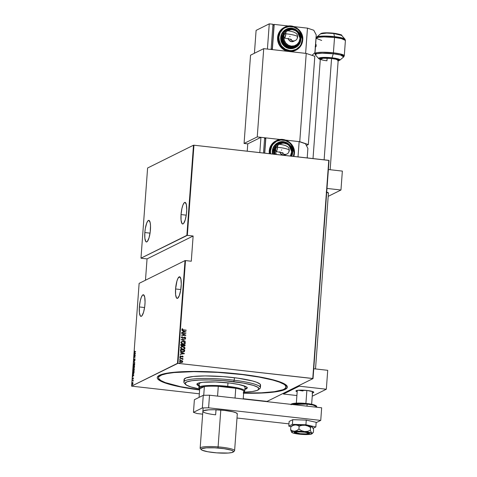 <?xml version="1.0" encoding="UTF-8"?>
<svg xmlns="http://www.w3.org/2000/svg" width="477" height="477" viewBox="0 0 477 477"><rect width="100%" height="100%" fill="white"/><g stroke="black" fill="none" stroke-linecap="round" stroke-linejoin="round"><path stroke-width="0.72" d="M285.991 386.4A63.948 9.653 -175.8 0 0 285.985 384.903A63.948 9.653 4.2 0 1 286.176 385.774L286.081 387.038A63.948 9.653 4.2 0 1 243.658 393.006L261.42 392.809L274.358 391.683L282.819 389.757L284.501 388.964L286.063 387.193L285.174 385.231L283.821 384.212L279.349 382.113L272.689 380.032L259.16 377.098L242.465 374.618A63.948 9.653 4.2 0 1 286.081 387.038M243.27 393.209L265.242 392.851L277.578 391.528L285.163 389.411L287.226 387.652L287.327 386.686L285.651 384.647L283.893 383.591L278.622 381.451L271.186 379.346L256.62 376.425L239.096 374.016A65.224 9.85 4.2 0 1 286.707 385.577A65.224 9.85 4.2 0 1 243.64 393.215M139.367 306.949L144.585 307.534L139.367 306.949A10.87 2.659 96.4 0 1 143.38 294.756A10.87 2.659 96.4 0 1 144.96 304.171A10.87 2.659 96.4 0 1 140.953 316.358A10.87 2.659 96.4 0 1 139.367 306.949L139.403 312.668L140.369 315.989L140.846 316.34L141.937 315.798L143.589 312.155L144.758 306.288L145.062 302.102L144.698 296.998L143.482 294.774L142.39 295.317L141.264 297.421L140.274 300.76L139.367 306.949M175.578 288.967L180.795 289.557L175.578 288.967A10.87 2.659 96.4 0 1 179.585 276.773A10.87 2.659 96.4 0 1 181.171 286.188A10.87 2.659 96.4 0 1 177.158 298.381A10.87 2.659 96.4 0 1 175.578 288.967L175.608 294.691L176.573 298.012L177.587 298.298L179.274 295.716L180.658 290.398L181.272 284.125L180.908 279.015L179.692 276.797L178.028 278.21L176.949 280.983L175.578 288.967M144.829 232.555L150.046 233.14L144.829 232.555A10.87 2.659 96.4 0 1 148.842 220.362A10.87 2.659 96.4 0 1 150.428 229.777A10.87 2.659 96.4 0 1 146.415 241.97A10.87 2.659 96.4 0 1 144.829 232.555L144.865 238.273L145.831 241.6L146.308 241.952L147.399 241.41L149.051 237.761L150.219 231.894L150.511 225.782L150.166 222.604L148.943 220.386L147.852 220.929L146.725 223.027L145.342 228.352L144.829 232.555M181.039 214.578L186.257 215.163L181.039 214.578A10.87 2.659 96.4 0 1 185.052 202.385A10.87 2.659 96.4 0 1 186.632 211.8A10.87 2.659 96.4 0 1 182.625 223.993A10.87 2.659 96.4 0 1 181.039 214.578L181.075 220.296L182.041 223.624L183.049 223.904L183.609 223.427L185.261 219.784L186.429 213.917L186.734 209.731L186.37 204.627L185.154 202.403L184.062 202.946L182.935 205.05L181.946 208.389L181.039 214.578M131.586 386.137L139.129 283.374L185.016 260.591L177.474 363.349L131.586 386.137L177.939 363.343L185.487 260.579L191.277 261.229L193.131 236.014L187.336 235.364L193.96 145.211L328.778 160.35L312.763 378.482L177.939 363.343L313.031 378.571L329.052 160.445L313.031 378.571L267.144 401.36L313.031 378.571L329.052 160.445L193.96 145.211L187.336 235.364L193.131 236.014L147.047 258.898L145.479 280.22L147.047 258.898L141.252 258.248L147.047 258.898L193.131 236.014L191.277 261.229L185.487 260.579L177.939 363.343L177.474 363.349L185.016 260.591L139.129 283.374L131.586 386.137L199.338 393.805L131.586 386.137M133.894 375.011L132.827 374.451L133.149 374.88L132.654 376.77L133.894 375.011L132.827 374.451L133.149 374.88L132.654 376.77L133.894 375.011M133.81 368.512L133.125 369.991L133.524 371.255L134.204 370.253L134.204 368.661L133.81 368.512L133.107 370.17L133.614 371.225L134.323 369.55L133.81 368.512L134.216 368.506M134.192 363.307L133.5 364.875L133.906 366.056L134.586 365.048L134.621 363.534L134.192 363.307L133.494 364.971L134.001 366.02L134.705 364.345L134.192 363.307L134.597 363.301M133.864 359.867L134.174 360.415L134.89 358.996L134.83 360.046L134.979 358.787L134.174 360.207L134.174 358.954L133.864 359.867L134.126 360.451L134.842 359.002L134.83 360.046L134.854 358.782L134.144 360.224L134.174 358.954L133.864 359.867M135.486 353.344L134.413 352.783L134.741 353.213L134.246 355.103L135.486 353.344L134.413 352.783L134.741 353.213L134.246 355.103L135.486 353.344M134.848 351.913L134.645 351.036L134.586 352.211L135.617 351.531L134.848 351.913L135.605 351.686L134.848 351.913L134.645 351.036L134.824 352.145L135.599 351.758L134.58 351.692M134.186 355.896L135.092 355.448L134.055 357.649L135.212 357.076L134.317 357.303L135.355 355.097L134.204 355.669L135.092 355.448L134.055 357.649L135.212 357.076L134.317 357.303L135.355 355.097L134.186 355.896M133.733 362.061L134.8 362.681L133.954 361.983L134.967 360.362L133.727 362.121L134.8 362.681L133.954 361.983L134.967 360.362L133.733 362.061M133.387 366.813L133.548 368.196L134.365 367.421L134.538 366.241L133.387 366.813L134.526 366.402L133.387 366.813L133.602 368.178L134.538 366.241L133.387 366.813M132.94 372.835L133.059 373.819L133.638 373.7L134.156 371.446L133 372.018L133.405 373.89L134.156 371.446L133 372.018L132.94 372.835M133.363 378.327L133.113 377.981L132.666 378.929L132.654 378.082L132.528 379.042L133.184 378.148L133.208 378.899L133.178 377.927L132.713 378.923L132.654 378.082L132.499 378.696L132.701 379.149L133.166 378.154L133.208 378.899L133.178 377.927M132.373 380.622L132.976 380.628L133.131 381.171L133.214 380.205L132.373 380.622L133.202 380.36L132.373 380.622L132.922 380.61L133.131 381.171L133.214 380.205L132.373 380.622M132.916 382.626L132.242 383.12L132.35 384.563L132.988 383.43L132.636 382.506L132.129 383.741L132.487 384.545L132.803 384.122L132.636 382.506M193.489 145.217L186.871 235.37L140.983 258.158L147.602 168.005L193.489 145.217L147.602 168.005L140.983 258.158L187.336 235.364L186.871 235.37L193.489 145.217M182.214 362.353L182.786 361.661L182.256 360.886L181.224 360.457L179.99 360.654L182.065 360.701L180.443 360.493L179.537 361.208L180.073 362.162L181.654 362.502L182.733 361.894L182.417 360.928L182.721 361.697L182.321 360.856L180.02 360.636L179.525 361.298L181.075 362.496L182.286 362.317M179.811 358.191L182.947 359.348L182.482 358.716L182.959 358.543L179.811 358.191L181.928 358.704L182.84 359.503L182.482 358.716L182.959 358.543L179.811 358.191M181.94 356.402L182.769 356.629L182.667 357.142L183.156 356.683L182.625 356.134L180.598 356.665L180.366 355.741L180.026 356.599L181.135 356.921L182.429 356.319L182.667 357.142L183.156 356.683L182.602 357.178M180.384 350.404L181.039 351.573L183.24 351.99L184.408 351.531L184.754 350.076L180.443 349.593L180.384 350.404L182.387 351.978L184.498 351.418L184.754 350.076L180.443 349.593L180.384 350.404M180.825 344.388L180.866 345.491L181.534 345.962L183.073 345.658L184.349 346.058L185.07 345.557L185.136 344.871L180.825 344.388L180.771 345.086L181.934 346.052L183.073 345.658L184.754 345.944L185.136 344.871L180.825 344.388M181.171 339.63L185.398 341.305L181.999 339.755L185.571 338.986L181.165 339.69L185.398 341.305L181.999 339.755L185.571 338.986L181.171 339.63M181.624 333.465L185.016 333.846L181.498 335.218L185.809 335.707L182.429 335.098L185.952 333.721L181.642 333.238L185.016 333.846L181.498 335.17L185.809 335.707L182.429 335.098L185.952 333.721L181.624 333.465M183.347 329.84L182.357 329.565L182.685 328.874L182.363 328.701L181.82 329.333L182.399 329.905L186.197 330.388L183.281 329.869L186.215 330.162L183.347 329.84L182.262 329.345L182.685 328.874L182.363 328.701L181.82 329.279L183.287 330.06L186.215 330.162L183.347 329.84M186.084 331.968L181.85 330.352L183.192 331.116L183.108 332.219L181.683 332.672L186.084 331.968L181.85 330.352L183.192 331.116L183.108 332.219L181.683 332.672L186.084 331.968M181.224 337.412L182.339 338.282L184.504 337.424L185.273 337.668L184.73 338.276L184.981 338.521L185.75 337.99L184.629 337.179L182.089 337.99L181.665 337.466L182.429 336.971L182.226 336.726L181.224 337.412L182.339 338.282L184.796 337.418L185.314 337.847L184.73 338.276L184.981 338.521L185.756 337.925L184.796 337.185L182.357 338.056L181.665 337.466L182.429 336.971L182.226 336.726L181.224 337.412M181.504 341.651L183.198 341.401L181.457 341.675L180.849 342.51L181.636 343.678L183.198 344.138L185.189 343.506L185.332 342.635L184.718 341.92L183.132 341.431L185.32 343.029L183.198 341.401L181.534 341.639L180.849 342.51L183.019 344.12L184.7 343.881L185.386 342.999L184.665 343.905M181.117 346.857L182.816 346.606L181.075 346.88L180.467 347.715L181.254 348.884L182.816 349.343L184.808 348.711L184.951 347.84L184.331 347.125L182.751 346.636L184.939 348.234L182.816 346.606L181.153 346.839L180.467 347.715L182.637 349.325L184.319 349.086L185.004 348.204L184.283 349.11M184.492 353.642L180.264 352.026L181.6 352.789L181.516 353.886L180.091 354.345L184.492 353.642L180.264 352.026L181.6 352.789L181.516 353.886L180.091 354.345L184.492 353.642M179.734 357.595L180.175 357.374L179.805 357.619L180.372 357.804L180.395 357.452L179.799 357.559L180.521 357.643L180.073 357.863M179.579 359.688L180.02 359.467L179.644 359.688L180.103 359.926L180.24 359.545L179.644 359.658L180.366 359.736L179.924 359.956M179.328 363.08L179.775 362.866L179.406 363.11L179.966 363.295L179.996 362.937L179.394 363.051L180.115 363.128L179.674 363.349M243.234 398.73L266.679 401.366L243.234 398.73M267.144 401.36L266.679 401.366L267.144 401.36M239.096 374.016L213.768 371.953L189.739 371.47L170.665 372.644L163.939 373.807L159.455 375.298L157.392 377.057L157.291 378.022L157.815 379.024L160.725 381.117L165.996 383.258L182.745 387.354L199.619 389.983A65.224 9.85 4.2 0 1 158.131 376.132A65.224 9.85 4.2 0 1 239.096 374.016M158.531 377.671A63.948 9.653 4.2 0 1 242.465 374.618L217.774 372.37L193.775 371.649L174.117 372.555L166.896 373.586L161.798 374.952L159.032 376.603L158.555 377.516L158.692 378.476L160.797 380.497L165.269 382.59L180.533 386.674L199.636 389.775A63.948 9.653 4.2 0 1 158.531 377.671L158.626 376.413A63.948 9.653 4.2 0 1 158.942 375.572A63.948 9.653 -175.8 0 0 158.716 377.051M182.619 328.909L182.303 328.736L182.685 328.874L182.196 329.374L183.281 329.869L182.238 329.535L182.53 328.975M181.701 332.451L183.108 332.219L181.701 332.451M181.85 330.412L186.018 332.004L181.85 330.412M183.496 332.189L183.562 331.318L183.496 332.189L185.183 331.938L183.496 332.189M185.249 331.903L183.562 332.153L183.562 331.318L185.249 331.903L183.562 332.153L183.627 331.282L185.249 331.903M181.636 333.28L185.952 333.721L181.636 333.28M182.357 335.128L185.827 335.48L182.357 335.128M181.498 335.176L185.016 333.846L181.498 335.176M181.582 336.935L182.351 336.995L181.6 337.495L182.429 336.971M181.999 336.798L182.351 336.995L181.6 337.495L182.292 338.086L183.448 337.65L182.017 338.02L181.6 337.561L181.904 337.156M184.128 337.257L182.786 338.008M185.326 338.396L185.481 337.519L184.062 337.293L184.796 337.185L185.756 337.925L184.909 338.551M184.981 338.521L185.756 337.925M185.314 337.847L184.73 338.276M184.665 338.312L185.249 337.883L184.665 338.312M184.73 337.448L183.293 338.11M183.323 338.092L183.776 337.823M181.844 336.84L181.54 336.953M183.031 338.223L184.229 337.525M185.1 338.121L184.742 338.282M183.096 337.871L182.721 338.044M181.171 339.654L185.571 338.986L181.171 339.654M181.934 339.785L185.338 341.282L181.934 339.785M184.712 343.875L185.32 343.029L184.82 342.081L183.49 341.49L181.719 341.562M182.417 341.419L182.059 341.466M184.259 343.756L182.822 343.905L181.6 343.38L181.248 342.438L181.97 341.776M181.838 341.83L181.224 342.581L182.971 343.923L181.29 342.552L181.868 341.812L183.18 341.627L184.939 342.963L184.349 343.714L182.971 343.923L184.313 343.726M184.647 345.998L185.07 344.901L180.819 344.424L185.136 344.871L184.724 345.962M182.691 345.974L183.073 345.658M182.548 345.688L182.005 345.867M181.886 345.855L181.224 345.491L181.182 344.692L181.886 345.855L182.691 345.497L181.886 345.855M184.414 345.771L184.033 345.867M183.913 345.855L183.323 345.581L183.228 344.925L183.913 345.855L184.587 345.39L183.913 345.855M184.677 345.044L183.979 345.825L183.216 345.08L184.677 345.044L183.979 345.825L183.389 345.545L183.293 344.889L184.677 345.044M182.852 344.841L182.757 345.461L181.952 345.825L181.159 345.032L181.248 344.662L182.852 344.841L182.757 345.461L181.952 345.825L181.29 345.455L181.248 344.662L182.852 344.841M184.653 345.354L183.979 345.825M184.253 349.122L184.939 348.234L184.438 347.286L183.108 346.696L181.338 346.767M182.029 346.624L181.677 346.672M181.457 347.035L180.843 347.787L182.59 349.128L180.908 347.757L181.487 347.017L182.798 346.833L184.557 348.162L183.961 348.92L182.59 349.128L183.74 349.015L182.297 349.086L181.218 348.586L180.866 347.644L181.588 346.982M183.961 348.92L182.655 349.098L181.284 348.55L180.932 347.608L181.654 346.946L182.947 346.851L184.2 347.405L184.551 348.24L183.943 348.925M183.997 351.811L184.688 350.106L180.437 349.629L184.754 350.076L184.021 351.793M184.056 351.782L184.498 351.418M183.597 351.644L181.284 351.46L180.801 349.897L184.295 350.249L183.699 351.591L182.339 351.782L184.033 351.269M184.098 351.239L182.405 351.752L180.896 350.941L182.405 351.752L181.546 351.531L180.92 350.989L180.843 350.172L180.831 350.971L180.801 349.897L180.777 350.201L180.866 349.868L184.295 350.249L183.663 351.609M180.109 354.119L181.516 353.886L180.109 354.119M180.258 352.08L184.426 353.672L180.258 352.08M181.904 353.856L181.97 352.986L181.904 353.856L183.591 353.606L181.904 353.856M183.657 353.576L181.97 353.821L181.97 352.986L183.657 353.576L181.97 353.821L182.035 352.95L183.657 353.576M182.667 357.142L183.156 356.683L182.363 356.08L180.765 356.701L180.366 355.741L179.895 356.253L180.765 356.927L182.071 356.343M182.769 356.629L182.458 356.933M182.345 356.987L182.703 356.665L182.345 356.987M180.366 355.741L179.895 356.253M180.282 356.289L181.004 356.701L181.874 356.116L181.069 356.665M181.045 356.683L181.349 356.438M181.874 356.116L183.156 356.683M182.679 357.136L182.918 356.355L181.677 356.2M181.004 356.701L180.217 356.325M181.32 356.874L181.659 356.617M180.145 357.828L180.521 357.643M180.175 357.374L179.799 357.559M180.306 357.839L179.883 357.434M179.805 358.233L182.959 358.543L179.805 358.233M182.417 358.752L182.774 359.533L182.417 358.752M179.99 359.92L180.366 359.736M180.02 359.467L179.644 359.658M180.151 359.932L179.728 359.527M182.256 362.335L182.721 361.697L182.148 362.383M182.029 362.109L180.258 362.043L179.847 361.477L180.133 360.91L179.847 361.369L181.022 362.305L181.952 362.156M182.399 361.62L181.022 362.305L179.847 361.369L181.206 360.684L182.292 361.9L181.493 362.276L180.324 362.013L179.918 361.286L180.604 360.713L181.755 360.827L182.399 361.62M179.74 363.319L180.115 363.128M179.775 362.866L179.394 363.051M179.901 363.325L179.477 362.919M183.037 343.893L181.385 342.993L181.779 341.866L183.329 341.645L184.82 342.498L184.682 343.476L183.037 343.893M182.757 345.461L181.952 345.825M134.466 351.734L134.824 352.145M135.069 352.175L134.711 351.764M135.098 351.943L134.675 351.972M134.985 353.284L134.395 353.034L134.985 353.284M135.098 353.296L135.432 353.469L135.098 353.296M135.259 353.481L134.782 354.137L134.848 353.266L135.408 353.499L134.782 354.137L134.848 353.266L135.259 353.481M134.442 355.77L135.289 355.282L134.442 355.77M134.562 357.333L135.218 357.005L134.562 357.333M134.144 360.224L133.983 359.813M134.228 359.843L134.389 360.254M135.074 359.27L134.854 358.782M134.842 359.002L134.961 359.3M134.371 360.481L134.115 359.897M134.806 362.58L133.727 362.121L134.806 362.58M134.216 363.516L134.592 364.13L134.228 365.817L133.602 365.185L134.097 363.581L134.699 364.428L134.013 365.793L133.608 364.899L134.144 363.629M134.502 363.534L134.174 363.534M133.846 368.208L133.578 367.546M133.709 367.344L133.864 367.982L134.079 367.546M133.906 366.926L133.781 367.976L133.447 367.624L133.912 366.771L133.679 367.898L133.488 366.986L133.906 366.92M134.401 366.527L134.115 367.469L134.031 366.712L134.514 366.539L134.168 367.463L134.031 366.712L134.401 366.527M134.27 366.891L134.419 367.487M133.793 368.739L134.21 369.544L133.632 370.999L133.226 370.104L133.477 369.126L133.793 368.739L134.317 369.633L133.482 371.023L133.107 370.17L133.793 368.739L134.252 368.769M133.381 370.826L133.59 371.243M133.244 372.12L134.144 371.607L133.244 372.12M133.643 373.688L133.053 373.235L133.101 372.191L134.019 371.732L133.554 373.724M134.019 371.732L134.025 372.764L133.423 373.664L133.101 372.191L134.019 371.732M133.304 373.264L133.667 373.694L133.304 373.264M133.393 374.952L132.803 374.701L133.393 374.952M133.506 374.964L133.84 375.137L133.506 374.964M133.667 375.155L133.196 375.804L133.256 374.934L133.816 375.166L133.196 375.804L133.256 374.934L133.667 375.155M132.499 378.696L132.701 379.149M132.946 379.179L132.743 378.726M133.149 378.505L133.429 377.957M132.731 384.569L132.373 383.77M132.618 382.733L132.689 384.337L132.23 383.687L132.618 382.733L132.994 383.371L132.505 384.319L132.129 383.741L132.862 382.548M132.385 384.235L132.534 384.551M133.423 373.664L133.053 373.235M258.522 389.673L259.876 388.534A38.369 5.796 -175.8 0 0 234.219 380.235L233.724 381.648A37.087 5.599 4.2 0 1 258.522 389.673A37.087 5.599 4.2 0 1 243.711 392.243L252.22 391.545L257.127 390.43L259.011 388.94L257.705 387.211L253.335 385.392L243.407 383.085L223.033 380.592L208.807 379.942L199.344 380.074L191.837 380.724L186.936 381.844L185.052 383.329L186.352 385.058L190.728 386.883L199.69 389.011A37.087 5.599 4.2 0 1 185.41 384.307A37.087 5.599 4.2 0 1 233.724 381.648L234.219 380.235A38.369 5.796 4.2 0 1 260.388 387.688A38.369 5.796 4.2 0 1 258.969 389.089M199.458 388.493L199.702 388.862L204.371 386.549L200.9 387.211L199.702 387.807L199.458 388.493A23.021 3.476 4.2 0 1 198.837 387.604L199.118 383.818A23.021 3.476 4.2 0 1 201.926 382.387M199.547 385.601L196.947 383.973A25.257 3.816 -175.8 0 0 199.004 385.386M196.84 384.283L196.84 384.289A25.257 3.816 4.2 0 1 229.992 383.079L238.536 384.432L245.56 386.459L246.865 387.276L247.217 388.045L246.597 388.749L244.874 389.387M260.388 387.688L260.573 385.166A38.369 5.796 -175.8 0 0 234.404 377.712L234.219 380.235L234.404 377.712A38.369 5.796 -175.8 0 0 184.044 379.543L183.86 382.065A38.369 5.796 4.2 0 1 234.219 380.235A38.369 5.796 -175.8 0 0 184.241 382.983L185.41 384.307M185.058 383.663A38.369 5.796 4.2 0 1 183.86 382.065M199.499 386.233L197.198 384.999L197.037 383.866L199.022 382.93L202.993 382.268L215.371 381.97L229.992 383.079A25.257 3.816 4.2 0 1 247.223 387.986M259.625 386.316L260.561 385.255L260.031 384.08L256.531 382.208L252.536 380.962L237.904 378.166L223.343 376.621L205.188 375.93L193.394 376.472L186 377.915L184.056 379.453L184.587 380.628M247.259 387.419L246.645 388.117L244.922 388.755A25.257 3.816 -175.8 0 0 247.158 387.664M245.035 387.193A23.021 3.476 4.2 0 0 242.465 385.368L244.218 386.173L245.029 387.246M199.124 383.764L200.292 382.84L202.129 382.351M243.777 392.052L244.451 391.486A23.021 3.476 -175.8 0 0 227.726 386.346L227.511 387.062A22.383 3.381 4.2 0 1 235.757 388.284A22.383 3.381 4.2 0 1 243.807 390.973A22.383 3.381 4.2 0 1 243.777 392.052A22.383 3.381 4.2 0 1 243.723 392.094M198.837 387.604A23.021 3.476 4.2 0 1 227.726 386.346L227.982 382.846L227.726 386.346A23.021 3.476 4.2 0 1 244.761 390.973A23.021 3.476 4.2 0 1 244.015 391.76M199.654 388.815A22.383 3.381 4.2 0 0 199.702 388.862L199.076 397.395L199.702 388.862L204.371 386.549A22.383 3.381 -175.8 0 1 218.281 386.322L217.572 396.029A22.383 3.381 -175.8 0 0 216.391 395.982A22.383 3.381 4.2 0 1 217.572 396.029L218.281 386.322L235.757 388.284L218.281 386.322A22.383 3.381 4.2 0 1 227.511 387.062L227.726 386.346A23.021 3.476 -175.8 0 0 199.07 388.153L199.654 388.815A22.383 3.381 4.2 0 1 204.371 386.549A22.383 3.381 4.2 0 1 218.281 386.322L235.757 388.284L235.042 397.991A22.383 3.381 4.2 0 1 235.954 398.176A22.383 3.381 -175.8 0 0 235.042 397.991L235.757 388.284A22.383 3.381 -175.8 0 1 243.807 390.973L244.045 391.695L243.318 392.338M243.216 398.993L243.807 390.973L243.216 398.993M204.371 386.549L203.727 395.302L204.371 386.549M299.872 433.837A7.674 1.157 4.2 0 1 294.196 432.293A7.674 1.157 4.2 0 1 303.825 431.876L309.436 433.247L309.245 433.688L306.902 434.094L298.471 433.659L295.227 432.961L294.214 432.234L296.801 431.619L303.825 431.876A7.674 1.157 4.2 0 1 309.501 433.42A7.674 1.157 4.2 0 1 299.872 433.837L299.872 433.837M291.226 426.438L290.815 426.832L291.226 426.438L290.815 426.832L290.6 429.717L291.596 432.15L293.015 432.997L303.187 434.487L309.072 434.469L311.97 433.784L310.312 430.332L310.521 427.446L311.344 426.796L312.167 426.855L313.58 429.389L313.371 432.275L313.58 429.389L312.554 427.219L311.737 426.635L304.946 425.245L307.844 426.009L310.521 427.446L310.312 430.332L307.492 431.351L304.481 431.548L301.553 430.683L298.93 429.05L299.139 426.164L301.983 425.353L304.946 425.245L295.09 424.941L297.195 425.204L299.139 426.164L298.93 429.05L296.843 430.534L294.631 431.244L292.496 430.886L290.6 429.717L290.815 426.832L292.908 425.55L295.09 424.941L292.884 425.281L292.109 425.824M307.975 434.416L309.072 434.469A10.232 1.544 4.2 0 1 299.216 434.165A10.232 1.544 4.2 0 1 291.996 432.55L292.407 432.669L291.996 432.55A10.232 1.544 4.2 0 1 291.715 432.311A10.232 1.544 4.2 0 1 294.631 431.244L291.99 431.751L291.644 432.126L291.996 432.55L290.6 429.717L292.496 430.886L294.631 431.244A10.232 1.544 4.2 0 1 304.481 431.548L294.631 431.244L296.843 430.534L298.93 429.05L301.553 430.683L304.481 431.548A10.232 1.544 4.2 0 1 311.702 433.164L304.481 431.548L307.492 431.351L310.312 430.332L311.702 433.164A10.232 1.544 4.2 0 1 311.958 433.796A10.232 1.544 4.2 0 1 309.072 434.469L309.072 434.469M312.96 432.782L313.371 432.275L312.542 433.134L311.702 433.164L312.96 432.782L312.542 433.134M312.518 427.285L312.167 426.855A10.232 1.544 -175.8 0 0 304.946 425.245A10.232 1.544 -175.8 0 0 295.09 424.941A10.232 1.544 -175.8 0 0 292.246 425.579L291.179 426.474M299.216 434.165L300.731 434.195M290.815 426.832L292.908 425.55L295.09 424.941L297.195 425.204L299.139 426.164L301.983 425.353L304.946 425.245L307.844 426.009L310.521 427.446L311.755 426.718L312.554 427.219M289.14 421.471L288.8 426.134L291.012 426.629L288.8 426.134L289.14 421.471L292.753 419.677L306.264 420.094L316.168 422.306L315.828 426.969L316.168 422.306L306.264 420.094L305.924 424.757L306.264 420.094L292.753 419.677L292.413 424.339L292.753 419.677L289.14 421.471M313.162 428.292L315.828 426.969L305.924 424.757L292.413 424.339L288.8 426.134L292.413 424.339L305.924 424.757L315.828 426.969L313.162 428.292M215.64 414.823L216.015 409.785L215.64 414.823A17.267 2.606 4.2 0 1 202.868 411.353A17.267 2.606 4.2 0 1 224.53 410.411L233.026 411.818L236.389 412.945L237.272 414.018M320.741 420.41L208.592 407.817L202.349 407.918L193.459 412.331L197.073 413.535L202.659 414.167L197.073 413.535L193.459 412.331L194.383 399.72L203.274 395.308L194.383 399.72L193.459 412.331L202.349 407.918L203.274 395.308L202.349 407.918L208.592 407.817L209.522 395.206L203.274 395.308L209.522 395.206L321.665 407.799L209.522 395.206L208.592 407.817L320.741 420.41L321.665 407.799L320.741 420.41L316.138 422.694L320.741 420.41M237.003 418.019L288.967 423.856L237.003 418.019M203.017 411.734L202.904 411.216L203.446 410.745L208.723 409.838L214.537 409.743L224.53 410.411A17.267 2.606 4.2 0 1 237.307 413.881M295.168 40.551A3.834 3.673 -116.4 0 1 290.332 39.078A3.834 3.673 63.6 0 0 295.215 40.527M297.684 36.944A15.997 2.415 -175.8 0 0 285.848 33.766A3.834 0.936 96.4 0 1 284.417 38.065A3.834 0.936 96.4 0 1 283.875 34.743L284.358 31.923L285.324 30.45L285.884 33.032L285.18 37.128L284.584 38.035L284.226 37.933L283.875 34.743A3.834 0.936 96.4 0 1 285.306 30.445A3.834 0.936 96.4 0 1 285.848 33.766A15.997 2.415 4.2 0 1 297.684 36.944A15.997 2.415 4.2 0 1 297.147 37.54M293.707 41.278L291.608 41.684L293.17 40.909L291.608 41.684A3.834 3.673 63.6 0 0 293.588 41.338L295.156 40.557C296.366 40.163 297.213 38.971 297.684 36.979C297.505 34.958 296.867 33.67 295.77 33.116L294.261 32.299C293.868 32.12 291.99 31.273 285.288 30.439M284.256 27.41L280.178 30.725L278.878 32.776L277.584 37.498L278.079 37.254L281.865 47.503L288.567 51.105L296.092 50.091L301.22 45.142L302.746 39.996L302.275 39.871C302.49 43.425 298.363 51.343 289.688 50.532C281.036 49.393 278.133 40.688 278.86 37.242L277.584 37.498A12.79 12.247 63.6 0 0 288.984 51.492A12.79 12.247 63.6 0 0 295.597 50.335L296.092 50.091A12.79 12.247 -116.4 0 1 283.588 48.976A12.79 12.247 -116.4 0 1 278.079 37.254A12.79 12.247 -116.4 0 1 284.715 27.183L279.582 32.126L278.079 37.254L278.86 37.242L279.415 41.922L281.668 46.096L285.276 49.119L289.688 50.532L291.99 50.556L296.342 49.244L299.812 46.299L301.047 44.355L302.275 39.871L302.221 37.504L300.79 32.991L297.803 29.324L293.713 27.064L289.145 26.551L284.793 27.863L282.909 29.157L280.088 32.758L278.86 37.242C278.646 33.682 282.772 25.764 291.447 26.575C300.099 27.714 303.002 36.419 302.275 39.871L302.728 40.02A12.79 12.247 -116.4 0 1 296.092 50.091C300.057 47.956 302.275 44.594 302.746 39.996C303.885 30.576 292.8 22.669 284.715 27.183L292.24 26.163L298.942 29.771L302.728 40.02M295.43 47.557L293.653 48.296L289.825 48.642L286.111 47.45L283.07 44.904L281.961 43.24L280.75 39.436L280.709 37.444L281.203 37.2L284.232 45.398L289.593 48.284L295.609 47.473L300.939 39.394L300.468 39.263C300.665 43.795 297.35 46.603 290.529 47.682C283.976 45.1 281.126 41.6 281.985 37.188L280.709 37.444A10.232 9.802 63.6 0 0 285.115 46.824A10.232 9.802 63.6 0 0 295.12 47.718L295.609 47.473A10.232 9.802 -116.4 0 1 285.61 46.579A10.232 9.802 -116.4 0 1 281.203 37.2A10.232 9.802 -116.4 0 1 286.51 29.145L281.203 37.2L281.985 37.188L282.42 40.885L284.197 44.182L287.047 46.567L288.74 47.301L292.347 47.706L295.782 46.668L298.524 44.343L300.152 41.088L300.427 37.403L299.294 33.837L296.938 30.939L295.406 29.89L291.918 28.769L288.329 29.091L285.18 30.808M295.478 46.102L292.27 47.074L290.576 47.05L287.327 46.013L285.896 45.029L283.69 42.322L283.01 40.712L282.599 37.26L283.094 37.015A8.95 8.574 63.6 0 0 294.858 46.364A8.95 8.574 63.6 0 0 300.343 38.953L299.896 38.798A8.312 7.96 -116.4 0 1 291.28 46.096A8.312 7.96 -116.4 0 1 283.875 37.003L282.599 37.26A8.95 8.574 63.6 0 0 286.456 45.464A8.95 8.574 63.6 0 0 295.209 46.245L295.698 46.001A8.95 8.574 -116.4 0 1 286.951 45.22A8.95 8.574 -116.4 0 1 283.094 37.015A8.95 8.574 -116.4 0 1 283.982 33.748M300.343 38.953A8.95 8.574 -116.4 0 1 295.698 46.001C298.483 44.504 300.033 42.149 300.367 38.929L300.343 38.953A8.95 8.574 -116.4 0 0 296.485 30.743A8.95 8.574 -116.4 0 0 287.738 29.962A8.95 8.574 -116.4 0 0 286.659 30.606M300.921 39.418A10.232 9.802 -116.4 0 1 295.609 47.473C298.787 45.762 300.564 43.073 300.939 39.394L297.892 31.214L292.526 28.334L286.015 29.389A10.232 9.802 63.6 0 0 280.709 37.444L281.74 33.67L282.783 32.031L286.045 29.377M284.715 27.183L284.22 27.427A12.79 12.247 63.6 0 0 277.584 37.498L278.169 42.429L279.146 44.737L280.542 46.818L284.34 50.002L288.984 51.492L305.62 53.358L307.474 28.143L294.035 26.629L307.474 28.143L305.62 53.358L288.984 51.492L291.405 51.516L295.984 50.133M274.197 24.405L272.343 49.62L274.197 24.405L288.627 26.026L274.197 24.405L272.987 25.001L274.197 24.405M271.347 49.507L272.23 49.071L273.989 25.114L272.23 49.071L271.347 49.507M314.927 52.595L316.227 34.94L314.927 52.595L312.047 55.368L314.927 52.595M307.474 28.143L313.794 30.254L316.227 34.94L313.794 30.254L307.474 28.143M288.984 51.492L272.343 49.62L288.984 51.492M271.151 48.952L272.23 49.071L271.151 48.952M272.91 24.995L273.989 25.114L272.91 24.995M256.101 30.391L254.42 53.269L256.101 30.391L269.267 23.85L272.963 24.267L271.115 49.483L267.418 49.065L271.115 49.483L272.963 24.267L269.267 23.85L256.101 30.391M267.418 49.065L269.267 23.85L267.418 49.065M284.53 31.416L282.95 33.646L281.985 37.188L284.53 31.416M284.119 32.919A8.95 8.574 63.6 0 0 282.599 37.26L282.891 35.554L284.411 32.519M283.893 36.801L284.25 40.205L285.795 43.061L288.263 45.13L291.28 46.096L294.392 45.816L297.123 44.331L299.055 41.869L299.896 38.798L300.367 38.929C301.166 32.341 293.409 26.801 287.738 29.962L287.243 30.206A8.95 8.574 63.6 0 0 286.552 30.594L287.267 30.194M284.34 34.797A8.312 7.96 -116.4 0 1 293.582 29.908A8.312 7.96 -116.4 0 1 299.896 38.798L299.86 37.182L298.876 34.094L297.976 32.74L295.507 30.671L292.484 29.705L290.91 29.687L287.655 30.743M288.269 38.625A3.834 3.673 63.6 0 0 291.608 41.684L289.074 40.283L288.203 38.232M300.349 38.905A8.95 8.574 63.6 0 0 288.585 29.604M283.094 37.015L283.875 37.003M285.598 30.474L291.262 28.721L297.022 31.011L300.468 39.263L300.939 39.394C301.852 31.858 292.985 25.531 286.51 29.145M289.748 36.705A8.324 1.258 -175.8 0 0 290.034 36.395M316.042 46.597A3.834 0.578 -175.8 0 0 315.398 46.191A3.834 0.578 4.2 0 1 316.048 46.567L316.179 44.802A3.834 0.578 -175.8 0 0 315.53 44.427A3.834 0.578 4.2 0 1 316.168 44.832M315.172 46.615L315.631 46.943L315.285 47.116M315.744 44.492A3.452 0.519 -175.8 0 0 315.547 44.164L316.179 44.802M315.363 46.686A3.452 0.519 4.2 0 1 315.333 47.104M297.171 391.76A8.95 1.353 4.2 0 1 295.949 390.973A8.95 1.353 4.2 0 1 307.182 390.484L297.791 390.293L295.967 390.901L297.171 391.76M327.723 370.313L326.334 389.226L312.232 396.226L326.334 389.226L299.222 386.179L283.421 394.026L283.481 393.251L283.421 394.026L299.222 386.179L299.276 385.404L299.222 386.179L326.334 389.226L327.723 370.313L313.753 368.745L327.723 370.313M296.897 395.54L283.421 394.026L296.897 395.54M311.964 392.959L313.502 392.595L313.788 392.35L313.329 391.796L307.182 390.484A8.95 1.353 4.2 0 1 313.806 392.285A8.95 1.353 4.2 0 1 312.477 392.881M303.551 431.846L303.497 432.037A6.392 0.966 4.2 0 1 308.142 433.468A6.392 0.966 4.2 0 1 300.206 433.676L306.061 433.885L308.214 433.378L307.373 432.77L304.666 432.192L297.642 431.828L295.686 432.162L295.525 432.532L300.206 433.676A6.392 0.966 4.2 0 1 295.537 432.544A6.392 0.966 4.2 0 1 303.497 432.037L303.551 431.846M306.866 390.448L305.912 403.441L306.866 390.448M320.407 59.184L320.633 58.671L323.364 58.2L331.563 58.492L324.121 159.831L331.563 58.492A8.95 1.353 4.2 0 1 338.187 60.293L330.15 169.723M303.02 390.967A7.674 1.157 4.2 0 1 298.727 390.204M316.001 406.034L312.685 404.484L307.039 403.56L307.134 404.114L313.049 405.068L316.597 406.684A12.79 1.932 -175.8 0 0 307.134 404.114L306.985 406.154L307.134 404.114A12.79 1.932 -175.8 0 0 291.435 404.407L307.134 404.114L307.039 403.56L298.161 403.083L291.769 404.257M315.899 405.736L315.357 405.349M314.379 404.949L309.239 403.852M304.672 403.339L295.889 403.16L293.015 403.524L291.793 404.132M338.169 60.364L335.963 59.226L331.563 58.492A8.95 1.353 4.2 0 0 320.329 58.981L320.329 58.981A8.95 1.353 4.2 0 0 326.954 60.782L327.144 58.17L326.954 60.782L325.314 60.573M321.689 40.456L316.078 38.279L318.397 37.272L323.901 36.896L334.532 37.474A1.276 0.31 -83.6 0 0 334.502 36.634L324.962 36.067L316.71 37.099A14.334 2.164 4.2 0 1 334.502 36.634L333.828 33.515A1.598 0.394 -83.6 0 0 333.638 33.187A1.598 0.394 -83.6 0 0 333.572 33.199A1.598 0.394 96.4 0 1 333.638 33.187A1.598 0.394 96.4 0 1 333.828 33.515A10.697 1.616 -175.8 0 0 320.55 33.861L326.709 33.092L333.828 33.515L334.502 36.634A14.334 2.164 4.2 0 1 344.96 39.174L334.502 36.634A1.276 0.31 96.4 0 1 334.532 37.474A14.709 2.218 -175.8 0 0 316.078 38.279L316.71 37.099L320.55 33.861C321.474 32.651 327.216 32.561 333.632 33.187C339.97 34.32 342.635 35.059 341.639 35.411A10.697 1.616 -175.8 0 0 333.828 33.515L341.639 35.411L344.96 39.174L345.414 40.432A14.709 2.218 -175.8 0 0 334.532 37.474L333.405 52.822L322.774 52.243L317.271 52.613L314.951 53.627A14.709 2.218 4.2 0 1 333.405 52.822L334.532 37.474L341.335 38.577L345.414 40.432L344.287 55.779L340.208 53.925L333.405 52.822A14.709 2.218 4.2 0 1 344.287 55.779L343.655 56.96A14.334 2.164 -175.8 0 0 333.244 53.764A1.276 0.31 -83.6 0 0 333.405 52.822A1.276 0.31 96.4 0 1 333.244 53.764A14.334 2.164 -175.8 0 0 315.404 54.885L316.704 53.722L322.053 53.209L333.244 53.764L332.046 57.812L323.692 57.395L318.725 58.647A10.697 1.616 4.2 0 1 332.046 57.812L333.244 53.764L340.447 54.968L343.655 56.96L339.821 60.197L337.424 58.713L332.046 57.812A10.697 1.616 4.2 0 1 339.821 60.197L338.139 60.907M320.294 59.494L323.478 58.069L331.718 58.415A1.598 0.394 -83.6 0 0 332.046 57.812A1.598 0.394 96.4 0 1 331.718 58.415L321.683 58.212L319.733 58.862L320.294 59.494M337.823 60.895L338.783 60.418L337.519 59.506L331.718 58.415L337.018 59.351L338.145 60.806M331.724 33.02L326.328 32.824L321.886 33.384M339.374 34.29L335.325 33.426M250.55 55.189L244.069 143.452L247.766 143.869L247.229 151.191L247.766 143.869L260.937 137.328L264.634 137.746L263.507 153.022L264.634 137.746L260.937 137.328L247.766 143.869L244.069 143.452L250.55 55.189L263.721 48.654L306.234 53.424L299.753 141.687L285.699 140.107L299.139 141.621L298.018 156.897L299.139 141.621L305.459 143.732L307.892 148.419L307.194 157.929L307.892 148.419L305.459 143.732L299.139 141.621L285.699 140.107L299.753 141.687L306.234 53.424L263.721 48.654L257.24 136.911L263.721 48.654L250.55 55.189M306.389 145.521L308.333 144.555L314.814 56.292L306.234 53.424L314.814 56.292L308.333 144.555L299.753 141.687L308.333 144.555L306.389 145.521M280.297 139.505L257.24 136.911L244.069 143.452L257.24 136.911L280.297 139.505L265.862 137.883L264.741 153.159L265.862 137.883L280.297 139.505M276.958 143.917C283.654 144.752 285.532 145.598 285.926 145.777L287.434 146.594C288.537 147.149 289.175 148.436 289.348 150.458C288.877 152.449 288.036 153.642 286.82 154.035A3.834 3.673 -116.4 0 1 286.82 154.035A3.834 3.673 -116.4 0 1 282.002 152.557A3.834 3.673 63.6 0 0 286.88 154.005M289.354 150.422A15.997 2.415 -175.8 0 0 277.513 147.244A3.834 0.936 96.4 0 1 276.088 151.543A3.834 0.936 96.4 0 1 275.539 148.222L276.207 144.859L276.994 143.929L277.548 146.511L276.845 150.607L276.249 151.513L275.891 151.412L275.539 148.222A3.834 0.936 96.4 0 1 276.97 143.923A3.834 0.936 96.4 0 1 277.513 147.244A15.997 2.415 4.2 0 1 289.354 150.422A15.997 2.415 4.2 0 1 288.812 151.018M285.371 154.757L283.272 155.162L284.835 154.387L283.272 155.162A3.834 3.673 63.6 0 0 285.258 154.816L286.82 154.035M269.743 150.732L269.875 153.737A12.79 12.247 -116.4 0 1 269.743 150.732L269.249 150.976A12.79 12.247 63.6 0 0 269.332 153.677L269.249 150.976L269.743 150.732A12.79 12.247 -116.4 0 1 276.38 140.661L271.252 145.604L269.743 150.732L270.525 150.72L269.743 150.732M293.826 156.426L294.416 153.475L293.939 153.35L293.325 156.373L293.939 153.35L293.886 150.982L292.455 146.469L289.467 142.802L285.383 140.542L280.81 140.029L276.463 141.341L272.987 144.287L271.753 146.236L270.525 150.72L270.692 153.827L270.525 150.72C270.31 147.16 274.436 139.242 283.111 140.053C291.769 141.192 294.667 149.897 293.939 153.35L294.392 153.499A12.79 12.247 -116.4 0 1 293.826 156.426L294.416 153.475C295.549 144.054 284.465 136.148 276.38 140.661L283.904 139.642L290.606 143.249L294.392 153.499M274.036 154.202L273.649 150.666L272.868 150.678L273.184 154.107A10.232 9.802 -116.4 0 1 272.868 150.678L272.373 150.923A10.232 9.802 63.6 0 0 272.617 154.047L272.373 150.923L273.41 147.149L275.784 144.12L277.709 142.856M291.167 156.283L292.133 152.741L292.586 152.896A10.232 9.802 -116.4 0 1 291.775 156.194L292.61 152.873L292.133 152.741L291.238 156.134M278.324 144.084A8.95 8.574 -116.4 0 1 279.403 143.44A8.95 8.574 -116.4 0 1 288.156 144.221A8.95 8.574 -116.4 0 1 292.013 152.431L291.56 152.276L291.525 150.66L290.547 147.572L288.502 145.062L287.172 144.149L284.155 143.183L282.575 143.166L279.319 144.221M275.557 150.279L274.263 150.738A8.95 8.574 63.6 0 0 274.704 154.28L274.263 150.738L274.555 149.033L276.082 145.998M292.013 152.431A8.95 8.574 -116.4 0 1 290.91 156.098L292.013 152.431M275.307 154.345A8.95 8.574 -116.4 0 1 274.758 150.493A8.95 8.574 -116.4 0 1 275.646 147.226M264.657 138.485L265.862 137.883L264.657 138.485M264.586 153.141L265.653 138.592L264.586 153.141M275.921 140.888L271.842 144.203L270.542 146.254L269.249 150.976A12.79 12.247 63.6 0 1 275.885 140.906L276.38 140.661M264.58 138.473L265.653 138.592L264.58 138.473M259.81 152.604L260.937 137.328L259.81 152.604M292.586 152.896L289.557 144.692L284.197 141.812L277.686 142.867A10.232 9.802 63.6 0 0 272.373 150.923L272.868 150.678A10.232 9.802 -116.4 0 1 278.174 142.623L272.868 150.678L273.649 150.666L274.084 154.363M277.262 143.953L282.927 142.2L288.686 144.489L292.133 152.741L291.697 149.045L290.964 147.315L289.921 145.753L287.071 143.368L283.588 142.247L281.77 142.229L279.999 142.569L276.845 144.287M276.195 144.895L274.621 147.125L273.649 150.666L276.195 144.895M290.332 156.033L291.56 152.276L292.031 152.407C292.83 145.819 285.073 140.28 279.403 143.44L278.908 143.684A8.95 8.574 63.6 0 0 278.222 144.072L278.932 143.672M275.784 146.397A8.95 8.574 63.6 0 0 274.263 150.738L275.539 150.482L276.201 154.447M279.933 152.103A3.834 3.673 63.6 0 0 283.272 155.162L280.738 153.761L279.868 151.71M292.013 152.384A8.95 8.574 63.6 0 0 280.249 143.082M276.01 148.275A8.312 7.96 -116.4 0 1 285.252 143.386A8.312 7.96 -116.4 0 1 291.56 152.276M281.418 150.183A8.324 1.258 -175.8 0 0 281.698 149.873M342.355 171.094L340.966 190.007L328.194 196.351L340.966 190.007L326.995 188.439L340.966 190.007L342.355 171.094L328.385 169.526L342.355 171.094M328.42 193.137L326.214 191.998M326.721 192.13A8.95 1.353 4.2 0 1 328.438 193.066L315.518 368.942M233.289 451.987L234.368 451.081A17.267 2.606 -175.8 0 0 218.09 446.871L217.971 448.034A16.242 2.451 4.2 0 1 233.289 451.987A16.242 2.451 4.2 0 1 216.641 452.852L207.763 451.743L202.099 450.199L201.121 449.179L201.562 448.732L206.332 447.843L214.805 447.831L224.118 448.696L231.136 450.151L233.313 451.206L233.497 451.701L232.007 452.53L228.286 453.037L216.641 452.852A16.242 2.451 4.2 0 1 201.27 449.638A16.242 2.451 4.2 0 1 217.971 448.034L218.09 446.871A17.267 2.606 4.2 0 1 234.601 450.699L237.307 413.869M220.791 410.053L218.09 446.871L220.791 410.053M203.119 407.907L200.161 448.165A17.267 2.606 4.2 0 1 218.09 446.871A17.267 2.606 -175.8 0 0 200.334 448.583L201.27 449.638M245.106 386.257L244.761 390.973M311.958 433.796L312.906 432.836M284.435 38.065L291.447 39.442M315.333 47.128L316.048 46.567M308.834 432.883L308.148 433.462M312.584 391.492L311.642 404.252M313.013 158.579L320.365 58.474M297.278 390.371L296.336 403.125M294.935 431.864L295.537 432.538M291.083 404.812C290.064 403.357 297.475 402.469 307.039 403.56C316.173 404.514 317.133 406.44 316.597 406.684L316.555 407.227M315.428 47.104L314.951 53.627L315.404 54.885L318.725 58.647L320.282 59.601M316.078 38.279L315.643 44.176M276.1 151.543L283.111 152.92M291.787 156.2L292.61 152.873C293.516 145.336 284.65 139.01 278.174 142.623M307.218 157.619L307.772 157.994"/></g></svg>
